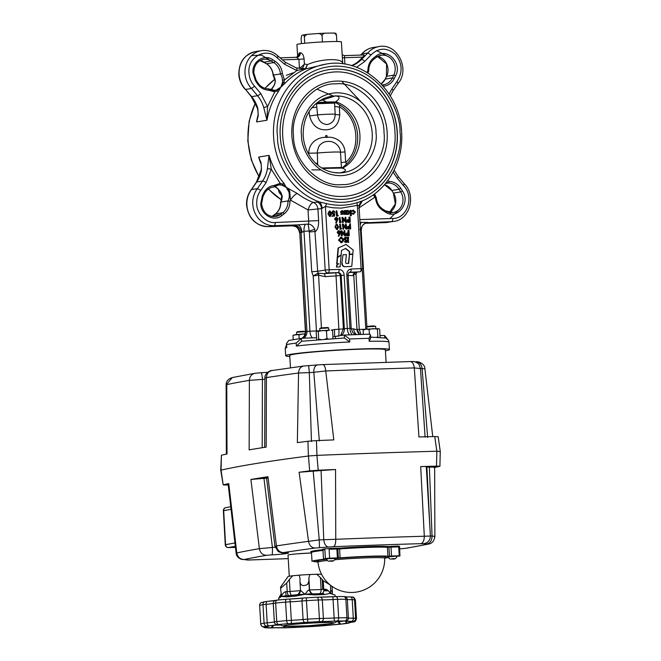 <?xml version="1.0" encoding="UTF-8"?>
<svg xmlns="http://www.w3.org/2000/svg" width="661" height="661" viewBox="0 0 661 661"><rect width="100%" height="100%" fill="white"/><g stroke="black" fill="none" stroke-linecap="round" stroke-linejoin="round"><path stroke-width="0.99" d="M266.937 120.252L256.633 121.913L258.269 115.658L257.848 108.47A29.695 26.58 80.8 0 0 251.634 96.655L245.578 89.442L251.461 88.491L254.634 86.236L260.748 93.515A2.966 0.735 140 0 1 257.517 95.705A29.695 26.58 -99.2 0 1 263.731 107.52L266.937 120.252L267.573 106.504L263.731 107.52M245.231 89.375C241.372 85.203 239.232 80.196 238.819 74.362C238.943 62.035 244.512 54.45 255.534 51.599A22.276 19.937 -99.2 0 0 239.125 74.28A22.276 19.937 -99.2 0 0 245.578 89.442L251.279 96.58L257.526 108.478C258.294 113.081 258.286 116.27 257.517 118.063L256.633 121.913M328.657 72.693A62.365 55.821 80.8 0 0 282.718 136.199A62.365 55.821 80.8 0 0 348.537 195.83C376.307 191.996 397.401 162.713 394.964 132.192C393.84 96.556 360.757 66.48 328.657 72.693M293.517 135.802C293.054 160.887 319.403 187.526 341.754 184.584C364.36 185.972 387.437 157.624 384 132.671C384.462 107.586 358.122 80.948 335.771 83.889C313.157 82.501 290.08 110.85 293.517 135.802M315.826 163.383L317.619 163.3L317.354 153.038L308.827 153.203C308.613 141.669 319.767 136.554 326.41 137.438C333.161 136.059 344.191 140.454 345.017 151.947L340.489 152.237A14.848 0.744 176.6 0 0 332.235 152.096A14.848 0.744 176.6 0 0 317.354 153.038C316.925 151.526 319.032 144.957 320.221 144.759C322.452 142.52 325.047 141.421 327.996 141.446C333.598 140.71 340.407 145.742 340.489 152.237L341.117 162.49L346.058 162.085C361.625 148.213 358.138 117.427 339.704 107.024L334.755 106.512L334.557 103.108L335.821 102.711L334.987 102.199L335.656 101.786C338.25 100.1 341.985 96.547 335.342 95.928L319.362 101.001M282.024 185.163L282.363 184.13L280.214 183.337A1.487 0.653 89.7 0 1 279.62 184.923L282.024 185.163L286.783 187.633L282.363 184.13A2.231 0.554 139.9 0 1 283.916 183.254L289.039 192.26L289.278 194.689A10.394 9.304 -99.2 0 1 289.295 194.97A10.394 9.304 -99.2 0 1 287.981 200.936L289.981 201.258C289.906 206.579 287.956 210.776 284.139 213.85L281.817 215.61C273.927 222.228 260.93 214.908 260.74 203.737L262.285 195.854L263.632 193.111C266.003 188.575 269.556 186.005 274.307 185.411L274.166 186.964L272.018 187.311M267.375 168.844A29.695 26.58 -99.2 0 1 262.591 181.04L256.708 181.982A2.966 0.958 34.3 0 0 256.394 182.155L261.186 169.943A2.966 0.463 9.1 0 1 261.492 169.794L261.07 162.796L258.724 157.045L269.019 155.376L267.375 168.844A2.966 0.463 9.1 0 1 271.307 169.249L266.044 182.667L260.814 190.335C257.864 194.202 256.518 198.721 256.749 203.877C256.575 213.47 266.647 223.649 275.191 222.526A2.966 1.314 88 0 1 274.059 225.698L268.176 226.649A22.276 19.937 -99.2 0 1 246.9 205.133A22.276 19.937 -99.2 0 1 251.527 189.583L251.221 189.757C247.858 194.202 246.313 199.366 246.594 205.216C248.519 218.568 255.683 225.715 268.102 226.657A2.966 1.314 88 0 1 268.027 226.649M374.506 193.896L374.903 197.209A7.428 2.859 47.7 0 1 373.374 194.714M387.734 180.602L389.263 181.436C394.055 181.701 397.905 184.014 400.806 188.368L402.475 191.004C411.018 203.117 397.005 220.336 385.363 212.032L382.843 210.438C378.679 207.645 376.241 203.596 375.531 198.3L376.167 197.887M382.843 210.438A1.487 0.521 -57.7 0 0 382.983 209.289C379.108 206.695 376.886 202.894 376.324 197.895L374.564 193.855M384.768 337.713L384.636 335.524L380.083 335.54M384.636 335.524L387.321 338.886M282.346 195.962C279.446 193.466 278.256 191.409 278.768 189.798L275.513 186.931M258.724 157.045L260.145 161.003C261.227 163.523 261.574 166.498 261.186 169.943M274.307 185.411L280.214 183.337L271.307 169.249L269.019 155.376M286.783 187.633L297.376 193.533A71.272 63.795 80.8 0 0 313.273 202.423C311.215 203.084 309.472 205.596 308.026 209.942L290.476 200.126L289.658 191.07L286.783 187.633M303.556 338.184A7.428 6.643 80.8 0 0 306.952 331.376L316.462 330.921L313.198 275.968L318.272 275.158A2.966 2.057 74.6 0 0 317.602 273.398L313.198 275.968L311.728 271.745L309.365 231.953L315.314 231.499C317.652 229.854 318.759 226.227 318.627 220.609L317.949 209.182A7.428 6.643 80.8 0 0 313.273 202.423L319.56 201.969L326.658 203.646L325.402 206.463L333.516 207.835L341.506 208.091L357.337 205.364C358.502 205.257 359.08 205.794 359.08 206.967L362.749 268.705L361.096 268.672A2.966 1.314 88 0 1 359.964 271.836L360.262 271.811A2.966 2.661 -99.2 0 1 359.964 271.836L349.504 272.249M334.334 336.573A7.428 0.611 86.4 0 0 334.458 329.509A20.788 1.041 -3.4 0 1 338.862 329.252L335.895 272.828L323.84 273.621A2.966 1.124 -94.6 0 1 325.146 276.653L318.594 275.199A2.966 1.958 113.2 0 0 318.445 273.208L323.84 273.621L328.038 272.943A2.966 2.661 -99.2 0 1 325.195 270.076L329.161 269.771L325.402 206.463L322.246 208.24C321.651 205.166 320.759 203.076 319.56 201.969C294.244 193.227 274.968 165.828 273.596 136.653A71.272 63.795 -99.2 0 1 326.088 64.084L305.737 68.942L307.34 64.654C320.478 58.606 342.745 57.829 342.671 63.439L342.381 62.638L342.671 63.439M282.52 82.476A1.487 0.653 -178.3 0 1 283.924 82.171L284.453 79.981L282.47 80.097L282.52 82.476L280.818 87.136L283.924 82.171A2.231 0.826 -136 0 0 285.461 82.848L280.818 87.136L278.463 91.441A71.272 63.795 80.8 0 0 267.027 120.17M270.713 90.02L274.001 85.699M389.081 93.994L391.874 88.979A2.966 0.958 -145.7 0 1 393.014 90.863L398.178 83.278C410.498 69.132 396.947 42.701 379.009 46.584L373.126 47.534A22.276 19.937 80.8 0 0 361.922 53.962L367.805 53.012L371.019 54.937L364.682 61.481L356.576 67.306M268.647 89.045A10.394 9.304 -99.2 0 0 274.009 90.491A1.487 0.661 86.3 0 1 274.034 90.491A1.487 0.661 86.3 0 1 274.786 91.862L276.819 90.896L280.818 87.136L276.372 90.028L274.059 90.483M270.828 90.053L272.315 88.508L274.885 83.707L275.273 81.253A10.394 9.304 80.8 0 0 275.265 80.981A10.394 9.304 80.8 0 0 273.249 75.123L280.438 73.966A10.394 9.304 -99.2 0 1 282.454 79.816A10.394 9.304 -99.2 0 1 282.47 80.097M342.753 63.82L341.398 41.916A22.276 1.115 176.6 0 0 324.163 41.858A22.276 1.115 176.6 0 0 299.21 43.932A22.276 1.115 176.6 0 0 296.929 44.56L297.648 56.573M296.83 57.276A4.453 3.875 81.5 0 0 297.095 57.251A4.453 3.875 81.5 0 0 300.317 52.723C302.35 53.087 303.606 55.16 304.085 58.953L304.382 63.952L307.34 64.654L305.473 68.595A2.231 1.586 -131.3 0 0 306.266 68.612M349.091 198.746A65.34 58.482 80.8 0 0 397.137 132.241A65.34 58.482 80.8 0 0 328.261 69.752M397.294 132.208A65.34 58.482 80.8 0 0 328.343 69.736A65.34 58.482 80.8 0 0 280.223 136.265A65.34 58.482 80.8 0 0 349.173 198.738A65.34 58.482 80.8 0 0 397.294 132.208M333.788 172.521L339.919 172.909C346.364 171.414 347.199 169.86 342.406 168.249M325.576 136.265A0.859 0.768 -99.2 0 1 327.112 136.216A0.859 0.768 -99.2 0 1 325.576 136.265M341.787 168.183L346.199 164.415A35.636 31.902 80.8 0 0 357.618 135.241A35.636 31.902 80.8 0 0 339.58 104.884L335.821 102.711M342.431 168.233A35.636 31.902 80.8 0 0 359.906 134.877A35.636 31.902 80.8 0 0 335.656 101.786M284.139 213.85A1.487 0.595 -127.1 0 0 282.71 212.726A14.104 12.625 -99.2 0 0 287.981 200.936L280.793 202.101A10.394 9.304 80.8 0 0 282.107 196.127A10.394 9.304 80.8 0 0 282.082 195.854L279.793 190.905L280.834 192.491M289.807 356.502A51.971 2.603 -3.4 0 1 285.668 355.734A51.971 2.603 -3.4 0 1 290.98 354.263A51.971 2.603 -3.4 0 1 349.215 349.421A51.971 2.603 -3.4 0 1 389.428 349.57A51.971 2.603 -3.4 0 1 385.413 350.817M282.082 195.854L281.322 193.698M281.404 193.491L279.793 190.905M281.834 195.086L280.793 202.101A14.104 12.625 80.8 0 1 275.521 213.883A1.487 0.595 -127.1 0 0 275.397 213.933A1.487 0.595 -127.1 0 0 275.315 214.04M389.263 181.436L388.271 183.014L385.495 183.469M370.647 337.118L385.917 338.06L388.346 340.076L388.99 342.167A51.971 2.603 176.6 0 0 369.202 341.299L370.697 337.994L370.524 335.028L369.482 334.177L343.728 335.069L335.35 336.424L335.474 338.498M349.586 339.01L349.76 341.968L344.431 338.093L344.257 335.135L349.586 339.01A51.971 2.603 -3.4 0 1 369.028 338.341L370.524 335.028M344.257 335.135L343.728 335.069L344.257 335.135M370.011 334.243L369.482 334.177M340.555 335.581L343.414 328.864L338.862 329.252C339.143 334.012 338.886 336.375 338.101 336.35M356.981 329.211L359.584 334.392A7.428 7.387 117.8 0 1 356.907 329.128A20.788 1.041 -3.4 0 1 356.981 329.211L353.751 274.794L353.081 275.687A2.966 2.867 97.1 0 1 355.767 272.514L349.669 272.349A2.966 2.107 89.5 0 0 348.686 272.819M356.477 334.499A7.428 6.246 91.1 0 1 353.676 328.848C355.568 329.558 356.643 329.649 356.907 329.128M333.921 336.623L334.259 336.581A11.881 0.595 176.6 0 0 335.35 336.424M360.964 334.35L359.262 329.442L365.442 329.228M359.997 222.369L368.078 222.443A7.428 7.37 -68.8 0 0 361.154 230.325L359.865 229.309M288.717 340.448L286.42 343.646L286.791 347.595L286.42 343.646M296.169 343.092L301.366 338.407L302.416 338.225L301.366 338.407L301.548 341.365L296.343 346.05L296.169 343.092A51.971 2.603 176.6 0 0 290.369 343.894A51.971 2.603 176.6 0 0 286.618 344.629M302.598 341.192L343.902 338.035M316.487 337.738L302.416 338.225M331.244 330.178L334.458 329.509M318.594 275.199L321.403 327.806M322.246 208.24L321.543 208.603L325.195 270.076L317.677 271.291L314.793 229.317L309.191 231.061L303.986 231.243L301.912 232.375A7.428 3.826 84.9 0 0 297.632 224.88L305.456 224.253A7.428 3.288 -92 0 0 303.986 231.243L309.926 331.144A7.428 3.288 88 0 0 312.703 337.87M318.833 330.797L316.462 330.921L316.503 331.516M311.728 271.745L317.677 271.291A2.966 2.661 80.8 0 0 318.445 273.208L317.602 273.398M339.143 269.424L329.161 269.771A2.966 1.314 88 0 1 328.038 272.943L338.011 272.596A2.966 1.314 -92 0 0 339.143 269.424C342.208 269.828 343.877 271.745 344.15 275.191L341.175 275.414C340.762 273.571 339.713 272.629 338.011 272.596L335.895 272.828M344.15 275.191L347.314 328.484L351.222 328.418L348.058 275.125L346.81 275.1C346.678 271.654 348.107 269.63 351.115 269.01A2.966 1.314 88 0 1 349.983 272.183L349.438 272.274M353.519 273.935L355.998 274.489L354.37 273.266M359.832 219.601L392.783 218.46C407.507 218.816 414.695 196.177 403.284 185.411C404.358 184.122 404.549 183.51 403.83 183.568M403.284 185.411L397.17 178.131A2.966 0.735 -40 0 0 398.137 176.429L404.185 183.634C416.397 195.326 410.027 219.601 393.882 221.41A22.276 19.937 -99.2 0 1 391.651 221.633L385.768 222.583L365.252 223.294L385.694 222.592A2.966 1.314 88 0 1 385.619 222.583M292.261 225.814L291.749 225.831A7.428 7.37 111.2 0 1 299.549 232.73M295.128 226.417L292.03 225.831L268.102 226.657A2.966 1.314 88 0 0 268.176 226.649L291.749 225.831L297.632 224.88L274.059 225.698A22.276 19.937 80.8 0 1 252.783 204.183A22.276 19.937 80.8 0 1 257.41 188.633L260.814 190.335M309.365 231.953L308.117 224.162A2.966 1.314 -92 0 0 308.712 221.369L308.026 209.942L321.543 208.603A7.428 6.643 -99.2 0 0 316.867 201.845M314.793 229.317C313.025 225.847 310.802 224.129 308.117 224.162L305.456 224.253M329.988 210.933L331.706 213.602L330.318 216.378L328.542 213.71L329.988 210.933M329.979 216.428L330.475 216.362L329.657 216.486L327.889 213.817L328.542 213.71M329.889 211.479L331.293 213.619L330.269 215.85L328.963 213.693L329.798 211.495M328.591 212.462L329.352 211.57L330.64 213.718L329.616 215.949M328.41 212.495L328.31 213.8M350.603 210.405L351.016 210.338L351.33 215.651L350.603 210.347L349.942 210.454L350.264 215.767L350.917 215.668M350.264 215.767L351.33 215.651M351.842 211.115L353.379 210.19L355.362 212.049L353.577 214.106L351.313 213.379L352.305 213.024L353.8 213.619M352.924 214.214L353.842 214.081L351.966 213.272M351.313 213.379L352.305 213.024M352.933 213.751L354.949 212.107L353.404 210.652L352.206 211.363M354.296 212.214L352.751 210.76M353.585 213.643L354.949 212.107M351.189 211.223L352.792 210.289M334.557 219.121L336.028 220.609L337.16 220.435L336.391 222.84L338.077 218.907L336.573 217.378L335.722 217.502L334.557 219.121L337.16 220.435M336.573 217.378L335.21 219.014M337.027 220.468L335.738 222.947L336.391 222.84M336.738 219.973L335.623 218.973L336.581 217.907L337.655 218.907L336.738 219.973M336.085 220.072L335.21 219.039M335.928 218.014L337.655 218.907M337.416 218.94L337.325 219.749M336.738 224.087L335.705 225.343L335.614 226.814L334.962 226.921L336.251 224.153L336.903 224.054M336.284 228.97L337.457 228.937M337.333 228.954L336.68 229.061L337.705 226.83L336.424 224.674L335.474 225.599M336.424 224.674L337.077 224.566L338.358 226.723L337.705 226.83M337.044 229.541L338.126 226.814L338.779 226.706L337.383 229.483L335.614 226.814M334.962 226.921L336.73 229.59L337.383 229.483M335.614 226.872L336.028 226.806M339.151 230.639L338.308 230.763L337.143 232.383L339.746 233.697L338.977 236.101L340.655 232.168L339.151 230.639L337.796 232.275M339.614 233.73L338.325 236.208L338.977 236.101M338.672 233.333L340.241 232.168L339.324 233.234L338.209 232.234L338.895 231.218M339.019 231.185L340.241 232.168M339.614 231.259L339.994 232.201M341.456 237.233L344.075 239.852L341.82 242.686L339.184 240.05L341.456 237.233L340.498 237.373M341.167 242.785L342.084 242.661L341.167 242.785L338.531 240.15L339.184 240.05M340.853 237.869L343.001 239.976L341.117 242.256M341.258 237.795L343.654 239.869L341.77 242.149L339.597 240.034L341.01 237.844M343.001 239.976L343.654 239.869M338.531 240.15L340.803 237.34M348.521 237.125L348.413 242.323L348.099 237.142L348.521 237.125M348.173 242.364L348.826 242.306M348.173 242.413L347.752 242.43L347.446 237.241L348.099 237.142M347.752 242.43L348.413 242.323M345.133 238.522L347.331 241.282L346.257 242.529L344.959 241.695L346.273 241.992L346.918 241.315L344.712 238.53L345.959 237.084L347.446 238.167L345.992 237.613L345.133 238.522M344.48 238.563L344.877 239.1M344.678 239.133L346.372 240.604L346.604 241.901M346.058 242.521L344.307 241.802L345.323 241.364M344.307 241.802L344.959 241.695M344.67 241.472L345.62 242.1L346.257 241.422L345.257 240.265L345.91 240.166M345.91 240.761L346.571 240.654M347.066 238.439L345.339 237.72M345.257 240.265L344.059 238.638L345.133 237.2L345.959 237.084M344.059 238.638L344.712 238.53M348.991 230.433L348.57 230.449L348.711 232.837L347.199 232.978L346.347 234.325L347.322 235.605L349.297 235.613L348.991 230.433M348.058 232.862L347.917 230.557L348.57 230.449M348.636 235.638L349.297 235.613M348.644 235.721L346.661 235.713L345.695 234.432L347.199 232.978M345.695 234.432L346.347 234.325M346.661 235.713L347.322 235.605M347.727 235.754L348.38 235.647M348.19 235.118L348.091 233.473L348.744 233.374L348.851 235.101L346.769 234.308L347.926 233.391L347.24 233.498M347.521 233.424L348.744 233.374M344.753 230.582L345.389 235.754L342.067 231.78L342.315 235.853L341.894 235.87L341.588 230.689L344.992 234.647L344.753 230.582L344.1 230.689L344.282 233.796M342.125 232.738L344.736 235.853L345.48 235.746M344.736 235.853L345.389 235.754M341.894 235.87L342.315 235.853M341.241 235.977L340.936 230.796L341.588 230.689M349.776 226.128L348.595 226.252L347.744 227.599L348.711 228.88L350.694 228.888L350.388 223.707L349.776 226.128M348.826 226.202L347.942 226.359L348.826 226.202M350.033 228.913L348.058 228.987L347.091 227.706L347.942 226.359L349.124 226.236M348.058 228.987L348.711 228.88M349.124 229.028L349.776 228.921M349.388 228.4L348.165 227.582L350.14 226.649L350.239 228.375L349.388 228.4M348.735 228.508L347.744 227.648M350.041 228.995L350.694 228.888M349.966 223.773L349.867 226.12M349.9 226.649L350 228.384M346.149 223.856L346.868 229.02L343.464 225.054L343.703 229.136L342.985 223.963L346.389 227.921L346.149 223.856L345.488 223.963L345.678 227.078M343.522 226.012L346.133 229.136L346.868 229.02M343.703 229.136L343.051 229.235L343.051 225.12M346.133 229.136L346.785 229.028M343.051 229.235L342.332 224.071L343.034 224.798M342.423 224.071L342.985 223.98M341.051 228.689L341.762 228.665L340.663 229.235L340.357 224.054L341.051 228.689M340.911 229.227L340.01 229.342L339.704 224.162L340.357 224.054M340.01 229.342L340.663 229.235M349.38 219.469L348.198 219.592L347.347 220.939L348.314 222.22L350.297 222.228L349.991 217.048L349.38 219.469M348.43 219.543L347.546 219.7L348.43 219.543M349.636 222.253L347.661 222.327L346.695 221.047L347.546 219.7L348.727 219.568M347.661 222.327L348.314 222.22M348.727 222.369L349.38 222.261M348.339 221.848L347.116 221.03L347.43 220.303M348.24 220.105L349.091 220.088L349.19 221.732M348.991 221.741L347.769 220.923L349.743 219.981L349.851 221.716L348.991 221.741M349.644 222.336L350.297 222.228M349.57 217.114L349.471 219.46M349.504 219.989L349.603 221.724M345.753 217.196L346.48 222.36L343.067 218.394L343.315 222.468L342.894 222.484L342.588 217.304L345.992 221.261L345.753 217.196L345.1 217.304L345.282 220.41M343.125 219.345L345.736 222.468L346.48 222.36M343.315 222.468L342.654 222.575L342.654 218.46M345.736 222.468L346.389 222.36M342.654 222.575L341.935 217.411L342.638 218.13M342.026 217.403L342.588 217.312M340.655 222.03L341.373 222.005L340.266 222.575L339.961 217.395L340.655 222.03M340.514 222.567L339.614 222.683L339.308 217.502L339.961 217.395M339.614 222.683L340.266 222.575M347.983 210.372L349.876 212.28L348.438 214.271L347.554 214.404L348.207 214.296L346.785 213.577L346.827 214.28L345.753 214.395L345.529 210.611L346.595 210.487L346.637 211.148L347.983 210.372M346.612 210.661L347.438 210.479M345.753 214.395L346.405 214.288L346.182 210.504M349.454 212.297L348.173 213.834L346.711 212.371L348 210.842L349.454 212.297L347.521 213.933M347.347 210.942L348.801 212.396M347.554 214.404L346.405 214.288M345.1 213.429L343.613 211.619L344.546 210.495L345.554 210.975L344.034 211.586L345.513 213.396L344.712 214.412L343.811 213.908L344.687 213.949L345.1 213.429L344.307 213.189L344.959 213.082M344.307 213.189L342.96 211.727L344.546 210.495M342.96 211.727L343.613 211.619M345.298 211.33L343.943 211.066L343.381 211.694L344.67 212.916L344.811 213.924M344.48 214.387L343.158 214.015L344.075 213.569M343.158 214.015L343.811 213.908M344.67 212.916L345.1 213.462M341.109 211.71L342.043 210.578L343.042 211.057L341.522 211.677L343.009 213.478L342.208 214.503L341.307 213.99L342.183 214.04L342.456 213.173L341.109 211.71L340.456 211.817L342.043 210.578M341.935 211.066L341.522 211.677M341.977 214.47L340.646 214.098L341.935 213.619L340.456 211.817M340.646 212.396L341.299 212.288M337.176 216.007L336.87 210.826L337.564 215.461L338.275 215.436L338.035 215.973L336.523 216.114L336.218 210.933L336.87 210.826M331.896 212.726L333.086 213.9L334.755 213.495L334.433 216.106L332.516 216.172L332.491 215.635L334.069 215.585L334.243 214.214L333.698 214.329L332.136 212.685L333.648 210.801L335.16 212.214L333.656 211.338L332.549 212.693L333.937 213.776M333.425 215.602L333.59 214.329L331.715 213.652M332.78 210.933L333.648 210.801M331.483 212.792L332.995 210.909M331.615 212.768L332.136 212.685M334.111 211.421L334.499 212.321L335.16 212.214M334.433 216.106L331.863 216.271L332.491 215.717M333.747 213.792L334.755 213.495M352.817 254.039L353.156 250.073L346.124 244.396L338.077 248.073L337.267 257.286L341.134 254.931L341.522 250.412L345.711 248.445L349.702 251.659L349.487 254.155L352.817 254.039L349.157 254.212L349.372 251.717L345.463 248.561M346.124 244.396L338.077 248.073M338.407 248.015L337.597 257.236M340.787 255.361L337.564 257.592L337.019 263.789L338.663 263.731L336.879 265.342L336.738 266.986L336.556 265.4L338.333 263.78L336.689 263.838L337.234 257.65L340.77 255.534M336.738 266.986L340.093 266.87L341.109 255.311M340.093 266.87L336.408 267.036M348.38 263.392L349.454 254.493L348.702 263.384L346.587 263.466A1.049 0.934 -99.2 0 1 345.67 262.285L346.323 254.625L342.96 254.749L341.911 263.326L342.96 254.749M351.768 266.424L344.835 266.722L351.768 266.424L352.792 254.369L349.454 254.493M345.166 266.664A3.057 2.735 -99.2 0 1 342.241 263.268M344.835 266.722A3.057 2.735 -99.2 0 1 341.911 263.326M334.499 212.321L333.004 211.446M337.424 215.998L336.523 216.114M341.01 212.14L342.167 213.007L342.307 214.015M342.39 211.165L341.44 211.148M343.423 213.677L344.034 214.057L344.447 213.528M349.058 219.477L348.917 217.172L349.339 217.155M349.446 226.145L349.727 223.815M346.546 233.085L347.727 232.953M338.325 236.208L339.093 233.804L337.143 232.383M336.581 224.145L337.498 224.666M335.738 222.947L336.507 220.551M327.889 213.817L329.335 211.033M326.658 203.646C337.069 206.083 347.314 205.728 357.394 202.588A2.966 1.314 -107.6 0 0 357.337 205.364L361.096 268.672L351.115 269.01M362.368 200.878L359.072 206.753M357.394 202.588L362.649 200.762C387.404 190.467 403.739 161.54 401.615 132.159C400.31 91.317 362.509 56.986 326.088 64.084M311.843 169.844L321.205 169.951M317.065 89.194L333.326 96.06M261.492 169.794A29.695 26.58 80.8 0 1 256.708 181.982L251.527 189.583L257.41 188.633L262.591 181.04A2.966 0.958 -145.7 0 1 266.044 182.667M274.398 186.774A10.394 9.304 -99.2 0 1 278.314 185.03L274.166 186.964A14.104 12.625 -99.2 0 0 273.076 187.088C269.209 187.798 266.284 190.054 264.309 193.871L262.962 196.614L262.285 195.854M278.768 189.798L279.909 191.079M275.687 186.956L278.289 189.005L274.381 186.394M276.744 187.707L274.166 186.361M289.658 191.07L287.816 188.335M289.039 192.26A1.487 0.512 -8.3 0 0 289.981 192.384M289.278 194.689L289.782 194.623M289.981 201.258L290.476 200.126A7.428 2.413 127.2 0 1 297.376 193.533M308.844 154.5L308.827 153.203M334.755 106.512L335.177 114.262A11.881 0.595 -3.4 0 0 317.553 114.874C318.313 120.517 321.411 123.747 326.84 124.565C332.235 123.632 335.011 120.203 335.177 114.262A8.907 1.041 177.1 0 0 339.754 114.807C338.87 124.384 334.268 129.399 325.939 129.845C317.561 129.977 312.116 125.309 309.604 115.849A8.907 0.744 173.2 0 0 317.553 114.874L316.784 107.132L311.86 107.735M309.604 115.849L309.075 111.602M339.754 114.807L339.357 106.917M342.324 167.712L341.415 167.497A5.197 5.189 147.2 0 1 341.423 167.935M345.017 151.947L345.662 162.292M315.727 103.76L316.586 103.727L316.784 107.132M332.301 102.017L316.925 102.761L334.987 102.199M316.569 103.05A5.197 2.694 84.9 0 0 316.586 103.727L334.557 103.108A5.197 5.164 111.8 0 0 334.416 102.174M391.874 88.979L397.096 81.303C402.962 72.024 402.359 63.035 395.286 54.326C386.825 47.328 378.736 47.534 371.019 54.937M367.111 72.487L367.929 70.38C368.012 65.059 369.953 60.862 373.771 57.788L376.092 56.028C386.702 46.956 402.698 63.134 395.625 75.784L394.286 78.527C391.907 83.063 388.354 85.633 383.611 86.227L382.438 84.889A10.394 9.304 -99.2 0 1 382.215 85.079M382.091 84.947L383.529 84.765A14.104 12.625 -99.2 0 1 382.496 84.881M278.463 91.441A2.231 0.719 -145.7 0 1 276.819 90.896L276.372 90.028M295.988 67.885A2.966 1.239 103.3 0 1 296.202 67.893A2.966 1.239 103.3 0 1 296.83 70.57L305.118 68.719A2.231 0.975 -112.5 0 0 305.737 68.942A71.272 63.795 80.8 0 0 285.461 82.848M351.445 65.604A29.695 26.58 80.8 0 0 360.212 59.697L362.732 57.102C364.013 55.722 364.434 55.012 363.988 54.954L344.588 55.631M362.732 57.102L344.53 57.73L344.521 55.631L363.988 54.954M282.47 59.878L298.921 59.308L296.698 57.284L280.115 57.854L296.698 57.284M298.037 56.111L299.226 52.897A4.453 4.09 -100.1 0 1 296.492 57.284M301.416 43.618L301.094 38.239L301.821 35.43L303.341 34.901A16.913 0.843 -3.4 0 1 308.927 34.24L317.189 33.595A16.913 0.843 -3.4 0 1 325.749 33.166L332.483 33.05A16.913 0.843 -3.4 0 1 335.21 33.207L335.614 33.306M317.189 33.595C319.379 33.273 321.006 33.992 322.056 35.744C322.717 33.901 323.948 33.042 325.749 33.166M332.483 33.05C334.276 32.868 335.606 33.678 336.482 35.496C336.193 33.728 335.854 32.984 335.458 33.281M336.482 35.496L336.837 41.511M322.056 35.744L322.419 41.94M303.341 34.901C303.738 34.612 304.077 35.347 304.366 37.115C305.2 35.215 306.721 34.248 308.927 34.24M304.366 37.115L304.729 43.246M301.135 68.438A4.453 3.272 85.4 0 0 304.002 64.563L304.382 63.952M305.118 68.719L301.094 68.447M304.002 64.563L299.466 68.521M260.748 93.515L267.573 106.504L274.786 91.862L268.647 90.21C263.855 89.937 260.004 87.624 257.104 83.278L255.435 80.634L252.965 72.884C251.833 61.754 263.913 53.566 272.547 59.614L275.067 61.2C279.239 64.001 281.669 68.042 282.379 73.338L284.453 79.981L296.83 70.57L284.56 64.249A2.966 0.909 -49.4 0 0 285.188 62.2L296.202 67.893L301.209 68.438M284.56 64.249L277.471 58.176L277.81 56.119M251.279 96.58A2.966 0.735 140 0 0 251.634 96.655L257.517 95.705L251.461 88.491A22.276 19.937 80.8 0 1 245.008 73.33A22.276 19.937 80.8 0 1 261.417 50.649C267.722 49.79 273.307 51.641 278.174 56.193L285.188 62.2M274.522 84.748L271.241 89.64M273.877 74.71L273.249 75.123A14.104 12.625 80.8 0 0 266.598 63.753A1.487 0.521 122.3 0 1 266.433 63.72C270.308 66.323 272.53 70.116 273.092 75.114L275.273 81.253M275.125 81.303L274.885 83.707M277.471 58.176C266.747 46.551 247.231 56.73 248.974 73.024C249.354 78.18 251.238 82.584 254.634 86.236M268.647 90.21L268.374 88.83C263.987 88.731 260.434 86.649 257.707 82.592L257.104 83.278M274.836 90.392L268.374 88.83M282.379 73.338L280.438 73.966A14.104 12.625 -99.2 0 0 273.786 62.588L271.266 60.994L264.078 62.159A1.487 0.521 122.3 0 1 263.913 62.134A1.487 0.521 122.3 0 1 263.822 62.002M273.423 86.831L274.778 83.592M360.848 55.061L361.625 54.111C364.74 50.509 368.574 48.319 373.126 47.534M397.096 81.303L397.881 83.426M367.929 70.38L368.623 70.917M373.771 57.788A1.487 0.595 52.9 0 1 374.019 59.077C370.49 61.903 368.747 65.819 368.772 70.818L367.888 72.966M290.476 367.822L289.741 355.486A47.889 2.396 -3.4 0 1 322.114 351.288A47.889 2.396 -3.4 0 1 385.355 349.809L386.09 362.294M334.863 559.735A33.389 1.669 -3.4 0 1 366.054 557.843A33.389 1.669 -3.4 0 1 384.685 558.239L385.123 557.355M384.685 558.239A33.414 33.414 0 0 1 356.618 592.049A33.414 33.414 0 0 1 318.024 562.197A33.389 1.669 -3.4 0 1 321.436 561.247A33.389 1.669 -3.4 0 1 327.393 560.47M326.691 558.842L335.144 558.338M388.461 556.711L396.914 556.207M336.102 557.991L325.716 558.892L336.102 557.991M326.708 559.074L326.113 559.148A37.867 1.892 176.6 0 0 317.966 561.941A37.867 1.892 -3.4 0 1 326.113 559.148L326.708 559.074M384.71 557.975A37.867 1.892 176.6 0 0 388.511 557.19A37.867 1.892 -3.4 0 1 384.71 557.975M396.914 556.265L386.545 556.298A37.867 1.892 176.6 0 0 340.522 557.892L337.077 558.024L340.522 557.892A37.867 1.892 -3.4 0 1 386.545 556.298L396.914 556.265M326.708 559.024C327.187 560.892 328.31 561.561 330.07 561.04C332.814 561.627 334.507 560.792 335.152 558.52L326.683 558.694L332.772 558.14L335.152 558.52A34.579 1.727 176.6 0 1 366.508 556.612A34.579 1.727 176.6 0 1 385.008 557.438M329.649 560.941L332.764 560.776L329.649 560.941M388.47 556.893L396.906 556.058L388.47 556.893C388.957 558.752 390.073 559.421 391.841 558.9C394.584 559.495 396.278 558.652 396.922 556.388M391.684 558.867L394.534 558.644L391.684 558.76M425.097 437.144L420.462 368.582L422.106 368.706L427.634 437.532M228.252 484.992L223.178 484.827L221.055 470.12A599.527 30.001 -3.4 0 1 308.423 456.016A599.527 30.001 176.6 0 0 221.055 470.12L221.418 455.214A598.494 29.952 -3.4 0 1 227.004 454L226.764 384.603A593.628 29.704 -3.4 0 1 249.387 380.348L249.147 449.852A598.494 29.952 -3.4 0 1 266.176 447.1L266.416 377.596L264.937 378.034C264.317 373.572 270.539 370.069 271.845 370.557L303.721 366.012L317.701 364.913C315.099 365.326 313.793 367.78 313.81 372.275L325.757 370.97C325.262 366.797 324.229 364.665 322.651 364.591L410.093 361.567C412.307 361.625 413.712 363.74 414.307 367.913L418.934 436.962A598.494 29.952 -3.4 0 1 434.74 436.516L436.847 451.223A599.527 30.001 176.6 0 0 378.538 453.033A599.527 30.001 176.6 0 0 316.933 455.371L316.445 440.606L307.927 441.251L308.423 456.016L316.933 455.371A599.527 30.001 -3.4 0 1 378.538 453.033A599.527 30.001 -3.4 0 1 436.847 451.223L439.945 451.463L436.847 451.223L436.5 466.129L439.92 466.236L440.259 451.339L438.16 436.624M255.716 373.209C251.849 373.721 249.742 376.101 249.387 380.348L264.937 379.24M311.447 441.548L309.307 372.614L313.81 372.275L319.329 440.961M304.267 365.971C300.755 366.425 298.846 368.772 298.549 373.011L309.307 372.614L308.695 365.591M272.53 370.499C268.796 370.986 266.755 373.358 266.416 377.596A593.628 29.704 -3.4 0 1 298.549 373.011L297.359 442.639A598.494 29.952 -3.4 0 1 307.927 441.251M316.445 440.606A598.494 29.952 -3.4 0 1 333.805 439.912L325.757 370.97A593.628 29.704 -3.4 0 1 370.937 369.292A593.628 29.704 -3.4 0 1 414.307 367.913L420.462 368.582L419.206 364.872M226.128 384.975L232.284 377.555C228.053 378.976 226.004 381.447 226.128 384.966L226.359 454.239M221.418 455.214L220.741 470.244L223.178 484.827A598.494 29.952 176.6 0 1 228.764 483.612L228.111 483.852L236.117 553.026C236.283 555.81 238.026 557.909 241.356 559.33L246.156 559.71M262.186 447.72L262.425 379.554C262.095 375.175 261.649 372.903 261.078 372.746L267.655 372.308M437.846 436.756L434.74 436.516M415.909 361.881C419.429 361.972 421.503 364.244 422.106 368.706L424.23 368.664M414.472 361.807L416.364 361.856C416.537 361.088 424.709 362.889 424.883 368.557L432.748 436.574M426.709 467.12L429.386 467.137L432.046 535.997C431.972 540.524 430.195 543.185 426.725 543.978L427.626 544.168A586.224 29.34 -3.4 0 1 405.292 548.374L399.922 548.845M436.5 466.129A598.494 29.952 176.6 0 0 420.693 466.575L424.304 536.228A593.628 29.704 176.6 0 0 380.934 537.616A593.628 29.704 176.6 0 0 335.755 539.293L335.557 469.517A598.494 29.952 176.6 0 0 318.205 470.219L316.933 455.371L308.423 456.016L309.687 470.855A598.494 29.952 176.6 0 0 299.111 472.251L308.547 541.334C309.348 545.54 311.529 547.779 315.082 548.06L319.519 547.68A14.848 0.744 176.6 0 0 328.525 547.011L333.475 546.688A586.224 29.34 -3.4 0 1 420.908 543.656L423.437 543.73A14.848 0.744 176.6 0 0 426.725 543.978M226.583 485.009L223.476 484.943L228.855 484.339M268.085 477.936L259.302 478.225L267.308 477.498M333.475 546.688C335.003 546.027 335.763 543.557 335.755 539.293L319.238 539.897L313.207 471.161L321.089 470.566L323.741 539.566C324.27 544.061 325.865 546.54 328.525 547.011M431.269 466.98L439.284 466.253L431.269 466.98M322.998 550.439A39.346 1.966 -3.4 0 0 311.48 552.522L312.009 561.404A39.346 1.966 -3.4 0 1 325.129 559.148L323.502 558.884L325.386 558.52A49.005 2.454 -3.4 0 1 329.616 558.148L340.101 557.843A39.346 1.966 -3.4 0 1 368.607 556.273A39.346 1.966 -3.4 0 1 387.933 556.19L399.244 555.744A49.005 2.454 -3.4 0 1 399.963 555.942L396.922 556.355M387.933 556.19L387.404 547.308A0.744 0.694 94 0 1 388.048 546.515A40.09 2.008 176.6 0 0 339.316 548.2L339.572 548.961A39.346 1.966 -3.4 0 1 368.078 547.391A39.346 1.966 -3.4 0 1 387.404 547.308L398.715 546.862L399.244 555.744M323.502 558.884L322.973 550.002L324.857 549.638L323.155 549.051A49.005 2.454 -3.4 0 1 330.839 548.382L329.095 549.266L329.616 558.148M312.868 471.07L320.874 470.351L312.868 471.07M324.857 549.638L325.386 558.52M339.316 548.2L337.482 548.2A0.744 0.653 -88.2 0 0 336.879 548.994L337.854 549.027L338.374 557.909M338.457 548.233A0.744 0.653 -88.2 0 0 337.854 549.027L339.572 548.961L340.101 557.843M398.715 546.862L398.244 546.052A49.005 2.454 -3.4 0 1 399.55 546.407L399.963 555.942M399.533 546.407L399.434 547.06M388.594 557.479A39.346 1.966 -3.4 0 1 384.694 558.132M335.557 469.517L321.089 470.566M245.933 559.743A7.428 7.403 42.8 0 0 248.371 560.007A7.428 3.288 88 0 1 248.189 560.032A7.428 3.288 88 0 1 247.999 560.024M245.875 559.743A7.428 7.428 0 0 0 248.189 560.032L288.229 558.644L248.371 560.007A14.848 0.744 176.6 0 0 245.099 559.702L244.636 559.727M245.099 559.702L244.198 559.512C240.125 559.313 237.654 557.116 236.77 552.918L236.117 553.026M275.711 547.159L259.385 548.663A593.628 29.704 176.6 0 0 236.77 552.918L228.764 483.612M244.198 559.512A586.224 29.34 -3.4 0 1 266.532 555.306L271.902 554.835C283.627 554.364 294.93 552.538 284.247 552.844C282.619 552.844 282.321 552.761 283.354 552.588C279.57 552.34 277.256 550.117 276.414 545.912L267.936 476.713A598.494 29.952 176.6 0 0 250.899 479.456L267.251 478.11M284.247 552.844L286.32 552.852M271.902 554.835C272.423 554.166 272.58 551.613 272.382 547.176L263.946 478.316M267.936 476.713L266.457 477.102L274.935 546.25L278.19 551.538C281.47 552.877 283.362 553.315 283.875 552.86M319.519 547.68L319.238 539.897L308.547 541.334A593.628 29.704 176.6 0 0 276.414 545.912L274.935 546.25M309.687 470.855L318.205 470.219M434.236 536.98C435.525 536.567 434.798 536.236 432.046 535.997L424.304 536.228C424.213 540.5 423.081 542.978 420.908 543.656M423.437 543.73C427.907 543.012 430.237 540.392 430.402 535.873L426.312 467.021M420.693 466.575C425.634 466.451 427.576 466.567 426.51 466.922M433.996 467.583C435.566 467.203 434.029 467.054 429.386 467.137M434.649 467.443A598.494 29.952 176.6 0 0 439.606 466.36M427.626 544.168L428.716 544.028C432.087 543.433 434.145 540.962 434.872 536.616L434.649 467.344M310.992 553.017L297.574 553.811M299.111 472.251L313.207 471.161M278.785 599.948L278.694 598.395A28.216 1.413 -3.4 0 1 278.925 598.188L281.512 596.486L280.52 587.662M307.91 590.496L304.903 594.305L300.491 590.339L299.995 581.82C300.606 585.687 303.126 586.555 307.547 584.423L308.869 581.267L308.877 577.962L309.588 589.942L307.91 590.496M330.054 584.869L323.246 580.763L323.75 589.298L321.114 589.546L320.395 577.565L316.693 574.269A17.822 0.892 -3.4 0 1 321.543 574.285M308.877 577.962L309.827 574.508L316.693 574.269M312.793 593.851A4.453 4.437 124.6 0 1 309.373 589.794L308.869 581.267M330.632 589.885L330.186 593.438C328.971 591.017 327.327 589.595 325.245 589.174L323.75 589.298A4.453 2.462 -95.3 0 1 323.212 592.43A4.453 2.462 -95.3 0 1 322.13 593.578M323.75 590.248L326.922 590.215L326.889 589.678M330.533 592.405L331.5 593.685M332.268 593.875L332.384 592.248L330.731 590.091M288.915 595.644A4.453 1.975 88 0 1 287.956 594.636A4.453 1.975 88 0 1 287.196 591.587L286.692 583.052L281.008 587.968L280.71 586.918L288.014 576.532A17.822 0.892 -3.4 0 1 289.634 576.177A17.822 0.892 -3.4 0 1 292.749 575.764L289.336 579.515L290.055 591.488L285.635 591.661C283.561 592.38 282.181 593.991 281.512 596.486L285.329 596.759L286.147 595.677L280.049 596.66L279.297 597.734M281.008 587.968L280.71 586.918M286.692 583.052L289.336 579.515M292.749 575.764L299.111 575.177L299.995 578.086M289.278 576.235L288.022 555.124A16.335 0.818 -3.4 0 1 289.692 554.662A16.335 0.818 -3.4 0 1 311.505 552.993M285.635 591.661L286.147 595.677L287.626 595.784A1.115 0.785 83.7 0 0 287.568 595.784L287.568 595.784A1.115 0.785 83.7 0 0 286.907 596.9A28.216 1.413 -3.4 0 1 296.045 596.057A1.115 0.421 -94.6 0 1 296.384 594.966L296.384 594.966A1.115 0.421 -94.6 0 1 296.409 594.966A27.101 1.355 176.6 0 0 287.626 595.784M287.535 595.792L298.111 594.57L300.689 590.256M285.329 596.759L286.907 596.9M278.694 598.395L280.917 594.247M278.925 598.188A1.115 1.099 -114 0 1 279.363 597.238M323.692 590.818L328.294 590.81M323.766 589.876L326.691 589.562M320.395 577.565L323.246 580.763M300.003 578.524L299.995 581.82M299.111 575.177A17.822 0.892 -3.4 0 1 309.827 574.508M304.903 594.305L298.111 594.57L298.194 595.561L304.903 594.305L311.827 594.71L311.901 593.702L304.903 594.305M298.111 594.57L296.409 594.966M296.045 596.057L298.194 595.561M308.976 589.736L311.901 593.702L313.76 593.884L314.099 594.925A28.216 1.413 -3.4 0 1 323.973 594.578A1.115 0.678 -91.2 0 0 323.27 593.553A1.115 0.678 -91.2 0 0 323.229 593.553A27.101 1.355 176.6 0 0 313.744 593.884L323.27 593.553M311.827 594.71L314.099 594.925M323.973 594.578L330.186 593.438L334.045 594.735A28.216 1.413 -3.4 0 1 335.02 595.049L335.11 596.602M336.672 621.034A2.454 1.545 -91.1 0 0 336.763 621.034A2.454 1.545 -91.1 0 0 336.862 621.034L334.532 621.125A18.334 0.917 -3.4 0 1 321.106 621.588L318.99 621.646A44.766 2.239 176.6 0 0 307.968 622.241L305.613 622.422A18.334 0.917 -3.4 0 1 291.096 623.463L288.626 623.629A44.766 2.239 176.6 0 0 279.413 624.48L278.149 624.67A18.334 0.917 -3.4 0 1 276.678 624.967A18.334 0.917 -3.4 0 1 269.324 625.793L267.664 625.992A44.766 2.239 176.6 0 0 264.574 626.702L264.987 626.802A18.334 0.917 -3.4 0 1 265.986 627.496L265.912 627.628A2.454 2.347 -83.8 0 0 266.854 627.339M265.986 627.496A2.454 2.297 79 0 0 266.309 627.454L269.143 625.818M378.786 328.641L366.07 329.153L369.094 329.484L373.201 328.624L377.39 329.095L378.513 328.575L379.72 329.368L380.017 337.226M364.252 329.616L363.129 330.145L363.368 334.284M363.509 329.822L366.07 329.153L363.129 330.145M369.094 329.484L369.375 334.169M376.803 337.135L378.208 337.168M377.39 329.095L377.844 336.804M332.186 330.483L331.533 330.393M332.615 330.781L332.962 338.655M326.484 330.847L329.517 330.153L317.156 331.054L318.247 331.45L322.328 330.483L326.484 330.847L326.947 338.548L328.261 338.969M332.59 338.68L333.078 338.49M316.776 339.828L316.148 331.987L316.941 331.144M318.28 339.704L318.709 339.159L320.907 339.498M318.247 331.45L318.709 339.159M324.84 339.209L326.947 338.548M305.2 333.904L303.052 333.987L305.159 334.069M294.104 334.978L292.98 335.499L295.921 334.507L298.946 334.838L299.169 338.597M298.946 334.838L303.052 333.987L293.36 335.177M292.98 335.499L293.211 339.432M301.077 334.243L298.045 334.491M366.913 329.062L366.789 326.873L367.59 326.336L373.308 325.865L375.679 326.344L375.812 328.534M366.805 326.856L375.663 326.327M319.883 330.69L319.75 328.5L321.221 327.831L327.782 327.534L328.641 327.972L328.773 330.161M319.767 328.484L328.624 327.955M296.772 334.425L296.64 332.235L297.45 331.69L303.168 331.219L305.415 331.632M296.657 332.21L305.514 331.682M255.435 80.634L256.038 79.948L257.707 82.592M277.562 136.356C273.918 116.518 289.477 68.628 334.714 66.133C380.067 65.497 401.235 112.114 399.963 132.117C403.598 151.956 388.048 199.845 342.803 202.34C297.458 202.977 276.29 156.36 277.562 136.356M291.865 135.761A53.177 47.6 -99.2 0 1 292.17 125.309A53.177 47.6 -99.2 0 1 341.084 81.196A53.177 47.6 -99.2 0 1 387.156 132.464A53.177 47.6 -99.2 0 1 352.586 185.609A53.177 47.6 -99.2 0 1 297.351 157.376A53.177 47.6 -99.2 0 1 291.865 135.761L291.865 135.769C292.327 143.346 294.162 150.551 297.351 157.376M375.985 132.952C376.762 120.781 363.889 92.424 336.3 92.813C308.778 94.333 299.317 123.458 301.532 135.522C300.755 147.692 313.636 176.049 341.225 175.661C368.739 174.14 378.208 145.015 375.985 132.952M322.428 99.241A38.611 34.554 -99.2 0 1 335.342 95.928A38.611 34.554 -99.2 0 1 372.217 133.225A38.611 34.554 -99.2 0 1 339.919 172.909A38.611 34.554 -99.2 0 1 334.276 172.595C325.253 171.149 317.677 166.489 311.571 158.607C306.564 151.865 303.771 144.181 303.192 135.563C302.928 118.74 309.34 106.636 322.428 99.241M280.644 202.192C280.669 207.19 278.925 211.107 275.397 213.933L271.828 216.519A13.36 11.964 80.8 0 0 273.2 215.643A1.487 0.595 -127.1 0 0 273.076 215.693A1.487 0.595 -127.1 0 0 273.001 215.792M281.817 215.61A1.487 0.595 -127.1 0 0 280.388 214.486A13.36 11.964 -99.2 0 1 275.521 216.577C267.713 216.849 263.061 212.578 261.574 203.762L262.962 196.614M274.869 79.229A71.272 63.795 80.8 0 0 265.094 88.359M255.452 103.025A71.272 63.795 80.8 0 0 248.098 140.776A71.272 63.795 80.8 0 0 259.252 176.826M361.005 101.844L341.679 81.245M293.261 72.809L286.345 75.321M321.676 99.629L326.79 102.05M326.922 102.133L327.699 102.595M375.531 198.3L374.903 197.209L358.584 208.19M268.44 188.972A71.272 63.795 80.8 0 0 281.561 199.911M260.93 163.763A71.272 63.795 -99.2 0 1 258.666 157.12M269.118 155.434A71.272 63.795 80.8 0 0 283.916 183.254M256.567 121.864A71.272 63.795 -99.2 0 1 257.972 115.336M379.009 46.584A22.276 19.937 80.8 0 0 367.805 53.012L361.526 59.482A29.695 26.58 -99.2 0 1 351.859 65.72M299.226 52.897A22.276 1.115 -3.4 0 1 299.739 52.814A22.276 1.115 -3.4 0 1 300.317 52.723M381.166 83.939A14.104 12.625 80.8 0 0 385.264 79.056L386.611 76.304L393.799 75.147L392.452 77.891A14.104 12.625 -99.2 0 1 383.529 84.765M386.478 76.577L386.611 76.304A13.36 11.964 80.8 0 0 387.999 69.215A13.36 11.964 80.8 0 0 377.613 56.482M376.415 57.226A13.36 11.964 -99.2 0 1 381.083 55.276A13.36 11.964 -99.2 0 1 395.187 68.05A13.36 11.964 -99.2 0 1 393.799 75.147L395.625 75.784M369.028 338.341L369.202 341.299M349.76 341.968A51.971 2.603 176.6 0 0 296.343 346.05M389.445 212.454A13.36 11.964 80.8 0 0 395.765 200.068A13.36 11.964 80.8 0 0 393.543 193.095L400.74 191.93A13.36 11.964 -99.2 0 1 402.962 198.903A13.36 11.964 -99.2 0 1 393.113 212.512A13.36 11.964 -99.2 0 1 385.594 211.008M386.611 182.081A10.394 9.304 -99.2 0 1 388.271 183.014A14.104 12.625 -99.2 0 1 399.07 189.294L400.74 191.93L402.475 191.004M400.806 188.368L399.07 189.294L391.882 190.451A14.104 12.625 80.8 0 0 384.471 184.667M393.378 193.062L391.709 190.426L393.378 193.062L395.344 203.976L389.42 212.445M288.526 340.514L302.118 338.25L304.267 336.069L305.638 331.582A7.428 6.643 -99.2 0 1 302.531 338.225M292.674 225.508A7.428 6.643 80.8 0 1 299.764 232.68L305.638 331.582L306.952 331.376L301.069 232.474L299.764 232.68L305.415 331.648M337.416 272.696A2.966 2.661 80.8 0 1 340.25 275.563L343.414 328.864L344.34 328.707L341.175 275.414L335.697 275.959A20.788 1.041 176.6 0 0 325.146 276.653M340.96 335.515A7.428 6.643 80.8 0 0 344.34 328.707L347.314 328.484A7.428 3.288 88 0 0 349.487 334.788M351.255 328.831A20.788 1.041 -3.4 0 1 353.676 328.848M365.797 329.178L362.311 270.448M366.409 222.84L364.095 224.005C363.269 225.343 362.137 223.823 361.17 230.334L366.896 326.79M366.516 222.823A7.428 6.643 -99.2 0 1 367.152 222.765L366.128 222.931M286.791 347.595A51.971 2.603 176.6 0 0 285.23 348.33L285.668 355.734M301.912 232.375L301.069 232.474A7.428 6.643 80.8 0 0 293.98 225.302M346.81 275.1L349.975 328.393A7.428 3.288 -92 0 0 352.123 334.673M353.081 275.687A20.788 1.041 176.6 0 0 348.083 275.538M356.8 272.373L355.998 274.489L359.262 329.442L356.998 329.442M360.162 225.145A7.428 3.288 88 0 1 361.336 222.319M392.783 218.46A2.966 1.314 88 0 1 391.651 221.633L367.152 222.765M387.999 222.36A22.276 19.937 -99.2 0 1 385.768 222.583A2.966 1.314 88 0 1 385.694 222.592L393.882 221.41M393.113 172.091L397.17 178.131M389.924 218.56L398.583 209.925M342.183 221.575L342.596 221.526M346.711 221.195L347.132 221.171M349.148 221.055L349.562 221.038M318.627 220.609L275.191 222.526M331.293 213.619L330.64 213.718M385.363 212.032A1.487 0.521 -57.7 0 0 385.503 210.876A1.487 0.521 -57.7 0 0 385.338 210.851M393.113 212.512L385.503 210.876L382.983 209.289A1.487 0.521 -57.7 0 0 382.818 209.264M390.99 212.859L389.626 213.767M337.052 218.998L337.11 219.89M337.87 232.705L337.928 233.705M278.314 185.03A10.394 9.304 -99.2 0 1 279.62 184.923M263.632 193.111L264.309 193.871M273.2 215.643L280.388 214.486L282.71 212.726L275.521 213.883L273.2 215.643M341.117 162.49L341.415 167.497L321.767 167.977M322.568 168.464L341.952 168.059A15.443 0.777 176.6 0 0 322.717 168.547M339.58 104.884L339.704 107.024M346.199 164.415L346.058 162.085M317.619 163.3L317.718 165.076M317.049 102.662A12.328 0.62 -3.4 0 1 329.525 101.959A12.328 0.62 -3.4 0 1 334.978 102.199M377.588 56.499L386.561 64.01L386.454 76.395L385.107 79.146L392.452 77.891L394.286 78.527M380.967 84.038L385.132 79.32M344.91 64.142L344.53 57.73L342.34 57.738M299.458 68.372L298.921 59.308L304.085 58.953M275.067 61.2A1.487 0.521 122.3 0 1 273.786 62.588L266.598 63.753L264.078 62.159A13.36 11.964 80.8 0 0 260.021 60.548M259.996 60.564L266.433 63.72A1.487 0.521 122.3 0 1 266.342 63.588M268.969 59.548L261.549 55.16L251.643 55.565M256.038 79.948L253.799 72.908C253.923 65.447 257.154 60.928 263.491 59.341A13.36 11.964 -99.2 0 1 271.266 60.994A1.487 0.521 122.3 0 0 272.547 59.614M387.082 56.003L376.638 50.591M360.212 59.697L361.526 59.482A2.966 1.099 -135.9 0 1 364.682 61.481M376.092 56.028A1.487 0.595 52.9 0 1 376.34 57.317L374.019 59.077A1.487 0.595 52.9 0 1 373.895 59.126M381.083 55.276L376.34 57.317A1.487 0.595 52.9 0 1 376.216 57.367M326.741 559.305A34.579 1.727 176.6 0 0 319.428 561.627M330.12 561.032L331.987 560.735L330.12 561.032M391.89 558.9L393.758 558.595L391.89 558.9M234.986 542.962L225.566 544.672L223.682 510.639A2.966 2.661 -100.3 0 1 225.814 507.648A2.966 2.966 0 0 0 223.377 510.738L225.269 544.771A2.966 2.966 0 0 0 228.301 547.572A2.966 1.314 -91.4 0 0 228.392 547.564L235.366 546.3M223.377 510.738L231.119 509.284M225.269 544.771L225.566 544.672A2.966 2.661 79.7 0 0 228.392 547.564L235.481 547.391L228.301 547.572A2.966 1.314 -91.4 0 1 228.152 547.556M391.535 556.008L390.948 546.589L388.048 546.515M389.544 556.141L388.858 546.49M329.095 549.266L336.879 548.994L337.399 557.876M323.155 549.051L322.576 549.407M322.857 549.655A40.09 2.008 176.6 0 0 311.835 552.232M337.482 548.2L330.839 548.382M398.244 546.052L390.849 546.35M399.872 548.853L405.292 548.374M266.532 555.306C262.624 555.075 260.244 552.869 259.385 548.663L250.899 479.456M283.354 552.588A586.224 29.34 -3.4 0 1 315.082 548.06M268.853 625.827A2.966 1.462 85 0 1 267.209 622.819L266.11 604.311A14.848 0.744 176.6 0 0 272.068 603.642A14.848 0.744 176.6 0 0 273.257 603.402L274.356 621.902A14.848 0.744 -3.4 0 1 267.209 622.819L264.078 623.183A2.966 2.718 80 0 0 266.978 626.041L268.853 625.827A17.822 0.892 176.6 0 0 277.43 624.728L278.868 624.521A45.287 2.264 -3.4 0 1 288.179 623.654L290.972 623.463A17.822 0.892 176.6 0 0 305.085 622.455L307.745 622.249A45.287 2.264 -3.4 0 1 318.899 621.654L321.296 621.58A17.822 0.892 176.6 0 0 334.342 621.133L336.978 621.026A2.966 1.876 -91.1 0 0 338.672 617.837L334.268 618.018A14.848 0.744 -3.4 0 1 323.403 618.39L319.403 618.506A48.261 2.413 176.6 0 0 307.522 619.142L303.085 619.489A14.848 0.744 -3.4 0 1 291.327 620.332L286.676 620.638A48.261 2.413 176.6 0 0 276.744 621.563L274.356 621.902A2.966 2.9 73.6 0 0 277.43 624.728M278.868 624.521A2.966 1.942 84.1 0 1 276.744 621.563L275.645 603.055L273.257 603.402A2.966 2.9 -106.4 0 1 275.323 600.411L265.185 601.65A2.966 2.718 -100 0 0 262.979 604.675L264.078 623.183A48.261 2.413 176.6 0 0 260.748 623.951L259.649 605.451A48.261 2.413 -3.4 0 1 262.979 604.675L266.11 604.311A2.966 1.462 -95 0 1 267.325 601.394A2.966 1.462 -95 0 1 267.408 601.394A17.822 0.892 -3.4 0 0 274.001 600.675M336.978 621.026A45.287 2.264 -3.4 0 1 344.745 620.968L345.629 621.051A17.822 0.892 176.6 0 0 351.503 621.373L352.891 621.414A45.287 2.264 -3.4 0 1 353.643 621.935L352.594 622.125A17.822 0.892 176.6 0 0 350.198 622.447A17.822 0.892 176.6 0 0 348.545 623.067L348.033 623.232A45.287 2.264 -3.4 0 1 341.415 624.083L338.928 624.298A17.822 0.892 176.6 0 0 326.856 625.422L324.675 625.637A45.287 2.264 -3.4 0 1 313.785 626.421L311.025 626.554A17.822 0.892 176.6 0 0 296.574 627.33L293.757 627.496A45.287 2.264 -3.4 0 1 283.685 627.843L281.941 627.834A17.822 0.892 176.6 0 0 271.878 627.909L269.738 627.942A45.287 2.264 -3.4 0 1 265.201 627.694L265.292 627.545A17.822 0.892 176.6 0 0 264.317 626.876L263.855 626.768A2.966 2.925 69.4 0 1 260.748 623.951L259.649 605.451A2.966 2.925 69.4 0 1 261.541 602.518C260.591 602.642 259.93 603.633 259.558 605.517M347.322 599.428A14.848 0.744 176.6 0 0 352.214 599.676L354.527 599.75A48.261 2.413 -3.4 0 1 355.403 600.147L356.502 618.655A48.261 2.413 176.6 0 0 355.626 618.25L353.313 618.184A14.848 0.744 -3.4 0 1 348.421 617.928L346.951 617.779A48.261 2.413 176.6 0 0 338.672 617.837L337.573 599.337A48.261 2.413 -3.4 0 1 345.852 599.279L347.322 599.411L348.421 617.911L347.322 599.411C346.422 596.445 344.918 596.519 343.497 596.536A2.966 2.38 -89.5 0 0 343.299 596.544M352.891 621.414A2.966 2.917 -78.7 0 0 355.626 618.25L354.527 599.75A2.966 2.917 -78.7 0 0 352.197 597.04C353.453 596.759 354.519 597.792 355.403 600.147M348.545 623.067A2.966 2.941 -73.3 0 0 350.115 622.488M321.296 621.58A2.966 2.289 90.1 0 0 323.403 618.39L322.304 599.891A14.848 0.744 176.6 0 0 333.169 599.51L337.573 599.337A2.966 1.876 -91.1 0 0 335.648 596.594L343.497 596.536A2.966 2.38 -89.5 0 1 345.852 599.279L346.951 617.779A2.966 2.38 -89.5 0 1 344.745 620.968M290.972 623.463A2.966 0.537 87.1 0 0 291.327 620.332L290.229 601.824A14.848 0.744 176.6 0 0 301.986 600.981L306.423 600.642A48.261 2.413 -3.4 0 1 318.305 599.998L322.304 599.891A2.966 2.289 -89.9 0 0 320.023 597.147A2.966 2.289 -89.9 0 0 319.841 597.156L317.52 597.222M334.342 621.133L332.896 596.701L335.648 596.594A2.966 1.876 -91.1 0 0 335.532 596.602L317.478 597.222A2.966 0.694 -92.7 0 1 318.305 599.998L319.403 618.506A2.966 0.694 87.3 0 1 318.899 621.654M307.745 622.249L306.291 597.817L303.639 598.031A2.966 1.818 -95.6 0 0 303.523 598.031L289.551 599.031A2.966 0.537 -92.9 0 0 289.526 599.04L286.734 599.221A2.966 1.322 -94.8 0 0 286.659 599.23L277.29 600.097A2.966 1.942 -95.9 0 1 277.413 600.089A45.287 2.264 176.6 0 1 286.585 599.238M275.323 600.411L277.29 600.097A2.966 1.942 -95.9 0 0 275.645 603.055A48.261 2.413 -3.4 0 1 285.577 602.13L290.229 601.824A2.966 0.537 -92.9 0 0 289.551 599.031L286.659 599.23A2.966 1.322 -94.8 0 0 285.577 602.13L286.676 620.638A2.966 1.322 85.2 0 0 288.179 623.654M345.554 621.249A2.454 2.132 81.5 0 0 347.785 623.216L348.24 623.067A18.334 0.917 -3.4 0 1 352.404 622.1L353.329 621.927A44.766 2.239 176.6 0 0 352.586 621.414L351.363 621.381A18.334 0.917 -3.4 0 1 345.323 621.051L344.538 620.976A44.766 2.239 176.6 0 0 336.862 621.034M351.032 621.39A2.454 1.859 83.2 0 0 352.404 622.1M338.449 621.01L338.49 621.704A20.788 1.041 176.6 0 0 335.854 621.894M344.414 621.001A42.321 2.115 -3.4 0 1 339.316 621.629L338.49 621.704L339.052 624.24L341.241 624.05A44.766 2.239 176.6 0 0 347.785 623.216M285.891 625.256A25.242 1.264 -3.4 0 1 319.618 622.679A25.242 1.264 -3.4 0 1 331.12 623.695A25.234 1.264 176.6 0 0 319.61 622.687A25.234 1.264 176.6 0 0 285.891 625.256A25.234 1.264 176.6 0 0 297.392 626.273A25.234 1.264 176.6 0 0 331.111 623.695A25.242 1.264 -3.4 0 1 297.392 626.273A25.242 1.264 -3.4 0 1 285.891 625.256M300.028 582.399L300.499 590.323M319.792 593.644A4.453 2.462 -95.3 0 0 320.568 592.669A4.453 2.462 -95.3 0 0 321.114 589.546L309.588 589.942A4.453 4.437 124.6 0 0 311.389 593.256M312.356 593.793A4.453 4.437 124.6 0 1 311.496 593.33L312.347 593.793M291.501 595.387A4.453 1.975 88 0 1 290.815 594.536A4.453 1.975 88 0 1 290.055 591.488L300.499 590.628M325.848 590.744L325.823 590.248M341.241 624.05A2.454 1.776 83.6 0 1 339.316 621.629L339.283 621.001M280.942 625.042A20.788 1.041 176.6 0 0 275.587 625.141M344.216 620.976A2.454 1.966 -89.5 0 0 344.373 620.985L334.532 621.125M351.14 621.381A2.454 1.644 -90.8 0 0 351.255 621.39L344.389 620.985A2.454 1.966 -89.5 0 0 344.538 620.976A2.454 2.446 5.4 0 0 345.323 621.051M352.586 621.414A2.454 2.404 -78.7 0 1 352.073 621.398L351.255 621.39A2.454 1.644 -90.8 0 0 351.363 621.381M351.652 621.381A2.454 2.446 47 0 0 353.329 621.927M345.48 620.654C346.075 622.348 346.711 623.125 347.389 622.968A2.454 2.421 -73.3 0 0 348.24 623.067M324.915 624.471A2.454 2.074 82.1 0 0 326.625 625.397A18.334 0.917 -3.4 0 1 339.052 624.24A2.966 0.496 86.1 0 1 338.953 624.298L341.572 624.075A2.966 2.157 83.6 0 0 341.72 624.05M323.948 624.571A2.454 0.868 85.5 0 0 324.7 625.587L326.625 625.397M313.661 625.413L313.934 626.364A44.766 2.239 176.6 0 0 324.7 625.587M312.38 625.504A2.454 1.239 88.3 0 1 311.496 626.479L313.934 626.364M295.988 626.322A2.454 0.744 85.7 0 0 296.624 627.281A18.334 0.917 -3.4 0 1 311.496 626.479M294.707 626.355A2.454 0.801 87.6 0 1 294.137 627.429L296.624 627.281M265.912 627.628A44.766 2.239 176.6 0 0 270.39 627.867L272.282 627.834A18.334 0.917 -3.4 0 1 282.644 627.768L284.18 627.768A2.454 1.347 -91.5 0 0 285.279 626.364M284.18 627.768A44.766 2.239 176.6 0 0 294.137 627.429M282.644 627.768A2.454 2.305 -85.4 0 0 284.594 626.322M272.282 627.834A2.454 0.925 -92.2 0 0 273.067 625.438M270.39 627.867A2.454 2.099 -88.6 0 0 272.349 625.513M264.987 626.802A2.454 2.165 -88 0 0 266.127 626.322M264.574 626.702A2.454 2.413 69.4 0 0 265.292 626.554L267.945 625.959A2.454 2.247 80 0 0 268.102 625.926M267.664 625.992A2.454 2.247 80 0 0 267.945 625.959L279.52 624.48A2.454 1.595 84.1 0 0 279.628 624.463M278.149 624.67A2.454 2.388 73.6 0 0 278.636 624.587M279.413 624.48A2.454 1.595 84.1 0 0 279.52 624.48L288.683 623.629A2.454 1.091 85.2 0 0 288.75 623.62M288.626 623.629A2.454 1.091 85.2 0 0 288.683 623.629L291.071 623.472A2.454 0.446 87.1 0 1 291.005 623.447M291.096 623.463A2.454 0.446 87.1 0 1 291.071 623.472L305.713 622.422A2.454 1.496 84.4 0 0 305.803 622.406M305.613 622.422A2.454 1.496 84.4 0 0 305.713 622.422L318.957 621.654A2.454 0.57 87.3 0 1 318.933 621.654M318.99 621.646A2.454 0.57 87.3 0 1 318.957 621.654L320.957 621.596A2.454 1.884 90.1 0 1 320.825 621.588M321.106 621.588A2.454 1.884 90.1 0 1 320.957 621.596L334.524 621.125M338.928 624.298A2.966 0.496 86.1 0 0 338.953 624.298L327.088 625.397A2.966 2.512 82.1 0 0 327.302 625.356M341.415 624.083A2.966 2.157 83.6 0 0 341.572 624.075L350.272 622.455M326.856 625.422A2.966 2.512 82.1 0 0 327.088 625.397L324.733 625.637A2.966 1.049 85.5 0 0 324.791 625.628M313.785 626.421L324.733 625.637A2.966 1.049 85.5 0 1 324.675 625.637M296.574 627.33A2.966 0.909 85.7 0 0 296.624 627.33L313.801 626.421M293.757 627.496A2.966 0.975 87.6 0 1 293.707 627.504L296.624 627.33M263.855 626.768A45.287 2.264 -3.4 0 1 266.978 626.041M345.629 621.051A2.966 2.966 5.4 0 0 348.421 617.919L348.413 618.374M306.291 597.817L317.478 597.222A2.966 0.694 -92.7 0 0 317.445 597.222A45.287 2.264 176.6 0 0 306.291 597.825L303.523 598.031A2.966 1.818 -95.6 0 0 301.986 600.981L303.085 619.489A2.966 1.818 84.4 0 0 305.085 622.455M352.197 597.04L350.181 596.941A2.966 1.991 -90.8 0 1 352.214 599.676L353.313 618.184A2.966 1.991 -90.8 0 1 351.503 621.373M353.643 621.935A2.966 2.958 47 0 0 355.486 621.142L356.502 618.655M345.257 596.833L350.181 596.941A2.966 1.991 -90.8 0 0 350.049 596.949M332.896 596.701L332.888 596.701A17.822 0.892 -3.4 0 1 320.197 597.156M303.407 598.048A17.822 0.892 -3.4 0 1 289.576 599.04M293.707 627.504L281.528 627.834A2.966 2.793 -85.4 0 0 281.941 627.834M269.225 627.925A2.966 2.545 -88.6 0 0 269.49 627.95A2.966 2.545 -88.6 0 0 269.738 627.942M281.528 627.834L264.706 627.686A2.966 2.842 -83.8 0 0 265.201 627.694M263.351 626.835A2.966 2.776 79 0 0 265.292 627.545M265.111 626.917L264.036 626.884A2.966 2.627 -88 0 0 264.317 626.876M274.852 79.155L264.962 88.326M255.336 102.794L249.123 121.153L247.801 140.859L251.254 159.755L259.129 177.123M388.99 342.167L389.428 349.57M343.836 335.061L369.623 334.169M286.494 344.877L285.23 348.33M302.292 341.208L344.009 338.019M355.213 334.549L352.9 332.69L351.222 328.418M348.058 275.125C348.256 273.34 348.801 272.373 349.669 272.216M360.262 271.811L362.749 268.705M353.751 274.794C353.544 274.059 355.478 271.985 355.717 272.547M394.08 170.216L398.137 176.429M299.54 232.746C298.648 229.012 297.086 226.872 294.872 226.31M336.961 220.477L336.309 220.584M337.54 229.466L336.887 229.574M359.08 206.86C359.311 203.943 360.501 201.911 362.649 200.762M384.454 184.692L391.709 190.426M281.528 200.043L268.267 189.096M256.394 182.155L251.23 189.748M341.952 168.059L342.985 168.431M344.555 55.623L342.167 54.797M298.169 56.135L295.913 57.441M261.417 50.649L255.534 51.599M361.641 54.095L360.699 55.07M393.014 90.863L390.287 95.886M318.024 562.197L317.487 561.371M264.937 378.034L264.697 447.489M261.128 372.73L254.906 373.291L232.284 377.555M317.437 364.93L322.799 364.575M410.316 361.55L413.084 361.55C413.472 361.096 418.777 363.071 419.239 364.922M230.813 506.739L225.814 507.648M311.48 552.522L311.232 552.067M322.973 550.002L322.518 549.382L323.262 549.44M426.857 466.757L429.981 528.783M428.716 544.028L406.094 548.291M349.619 622.555L355.486 621.142M336.317 621.051L335.028 622.637L331.417 623.662L308.621 625.736L284.42 626.314L281.95 625.793L280.487 624.381M332.26 622.645L332.483 622.72C330.971 621.877 294.69 623.612 286.188 625.232L284.701 625.471M330.764 590.587L330.442 585.175M332.384 592.248L332.037 586.373M322.147 579.532L322.733 589.389M300.491 590.339C299.491 595.825 297.83 593.884 297.442 594.784M264.706 627.686L262.607 626.645M264.036 626.884C263.946 626.752 261.723 627.537 260.657 624.017M265.185 601.65L261.541 602.518"/></g></svg>
